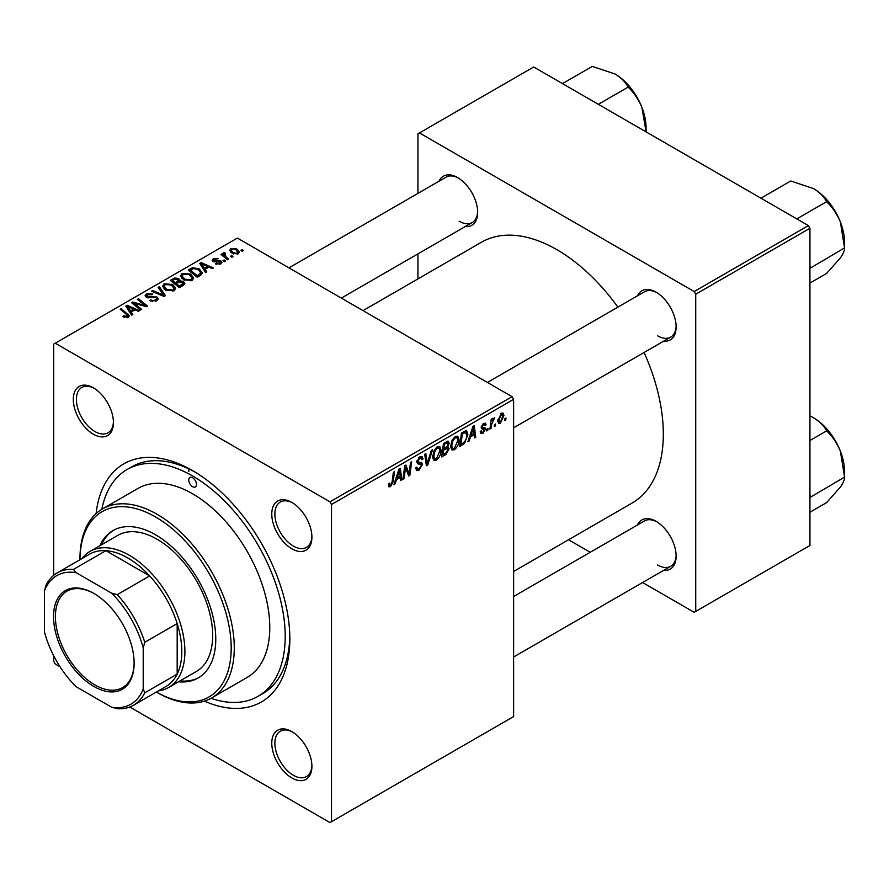<?xml version="1.0" encoding="UTF-8"?>
<svg xmlns="http://www.w3.org/2000/svg" width="889" height="889" viewBox="0 0 889 889"><rect width="100%" height="100%" fill="white"/><g stroke="black" fill="none" stroke-linecap="round" stroke-linejoin="round"><path stroke-width="1.33" d="M291.848 777.953A28.37 16.38 60 0 1 271.778 743.204A28.37 16.38 60 0 1 291.848 731.614L291.848 731.614A28.37 16.38 60 0 1 311.906 766.374A28.37 16.38 60 0 1 291.848 777.953M292.637 732.091A26.192 15.124 -120 0 0 280.291 731.214A26.192 15.124 -120 0 0 276.279 752.194A26.192 15.124 -120 0 0 293.392 775.275A26.192 15.124 -120 0 0 306.483 776.575A26.192 15.124 -120 0 0 311.895 765.451M93.378 434.188A28.37 16.38 60 0 1 73.309 399.439A28.37 16.38 60 0 1 93.378 387.86L93.378 387.86A28.37 16.38 60 0 1 113.436 422.608A28.37 16.38 60 0 1 93.378 434.188M94.156 388.326A26.192 15.124 -120 0 0 81.821 387.448A26.192 15.124 -120 0 0 77.81 408.44A26.192 15.124 -120 0 0 94.912 431.521A26.192 15.124 -120 0 0 108.014 432.81A26.192 15.124 -120 0 0 113.425 421.686M291.848 548.78A28.37 16.38 60 0 1 271.778 514.02A28.37 16.38 60 0 1 291.848 502.441L291.848 502.441A28.37 16.38 60 0 1 311.906 537.189A28.37 16.38 60 0 1 291.848 548.78M292.637 502.918A26.192 15.124 -120 0 0 280.291 502.041A26.192 15.124 -120 0 0 276.279 523.021A26.192 15.124 -120 0 0 293.392 546.102A26.192 15.124 -120 0 0 306.483 547.402A26.192 15.124 -120 0 0 311.895 536.278M637.513 295.793A28.37 16.38 60 0 1 656.071 292.159L656.071 292.159A28.37 16.38 60 0 1 676.129 326.908A28.37 16.38 60 0 1 663.705 341.154M656.86 292.625A26.192 15.124 -120 0 0 644.514 291.748L487.428 382.448M439.044 181.212A28.37 16.38 60 0 1 457.602 177.567L457.602 177.567A28.37 16.38 60 0 1 477.66 212.327A28.37 16.38 60 0 1 465.236 226.573M458.391 178.044A26.192 15.124 -120 0 0 446.045 177.167L288.958 267.856M637.513 524.966A28.37 16.38 60 0 1 656.071 521.332L656.071 521.332A28.37 16.38 60 0 1 676.129 556.081A28.37 16.38 60 0 1 663.705 570.338M656.86 521.81A26.192 15.124 -120 0 0 644.514 520.932L513.62 596.497M96.09 513.631A137.506 79.388 60 0 1 192.613 470.637L192.613 470.637A137.506 79.388 60 0 1 289.836 639.035A137.506 79.388 60 0 1 204.348 701.132M194.958 472.015A130.961 75.609 -120 0 0 131.761 466.814L127.127 469.492A130.961 75.609 -120 0 0 101.846 509.308M188.968 468.959A130.961 75.609 -120 0 0 188.79 471.514M513.62 571.46L632.135 503.041A150.597 86.944 -120 0 0 644.081 352.488M617.888 307.127A150.597 86.944 -120 0 0 556.836 249.653A150.597 86.944 -120 0 0 481.538 242.197L363.023 310.617M512.075 396.672L513.62 399.35L331.508 504.485L329.963 501.818L512.075 396.672L237.363 238.074L53.707 344.11L53.707 575.294M53.707 655.804L53.707 661.316L55.251 663.994L60.03 666.75M331.508 504.485L331.508 821.703L329.963 822.592L129.75 706.999M459.046 439.811C459.068 443.767 457.491 447.089 454.335 449.778L452.012 450.045L450.623 446.522L452.101 440.155L455.312 436.41L457.724 436.177L459.046 439.811L457.813 439.099M470.414 436.932L469.092 441.1L467.881 441.8L472.892 426.431L474.27 425.631L475.748 437.255L474.615 437.91L474.259 434.71L470.414 436.932L469.614 436.466M390.538 486.605L388.926 486.861L388.426 483.938L389.56 483.127L389.449 484.272L390.615 485.105L392.093 481.916L393.383 472.326L394.516 471.67L393.182 481.594L390.538 486.605L388.337 485.338M388.626 483.794L390.615 485.105M415.685 467.925L419.108 468.659L421.297 465.303L421.008 464.38L418.086 463.947L416.808 461.958L419.83 456.902L422.064 456.557L422.997 458.691L421.864 459.746L421.319 458.157L419.797 458.38L417.93 461.224L418.352 462.102L421.675 462.513L422.419 464.536L419.03 470.159L416.585 470.592L415.685 467.87L416.808 467.069L417.33 468.97L415.696 468.025M416.963 460.669L418.352 462.102M432.521 449.734L427.798 464.936L426.364 465.758L424.72 454.246L425.853 453.59L427.265 463.458L431.309 450.434L432.521 449.734M441.088 450.178C441.1 454.135 439.533 457.457 436.377 460.146L434.054 460.413L432.665 456.89L434.143 450.523L437.355 446.778L439.766 446.545L441.088 450.178L439.844 449.467M506.03 417.986L505.763 419.919L504.641 420.575L504.874 418.652L506.03 417.986M513.62 399.35L513.62 716.556L331.508 821.703M447.734 441.155L449.223 443.122L447.734 447.023L449.078 448.767L445.978 454.446L441.644 456.946L443.467 443.411L448.534 441.277M446.945 446.567L448.456 447.167M396.483 479.616L395.149 483.783L393.938 484.483L398.95 469.114L400.328 468.325L401.806 479.938L400.672 480.593L400.317 477.404L396.483 479.616L395.672 479.149M405.217 470.359L404.062 478.638L402.917 479.293L404.773 465.758L405.951 465.08L409.04 473.881L410.551 462.424L411.685 461.769L409.862 475.293L408.673 475.982L405.562 467.203L405.217 470.359L404.217 469.792M482.905 433.276L480.927 433.599L480.227 431.587L481.349 430.776L481.827 432.265L482.96 432.121L484.438 429.876L481.771 428.776L481.216 427.442L483.56 423.508L485.483 423.197L486.116 424.786L484.994 425.598L483.516 424.675L482.338 426.598L482.449 427.265L484.994 427.798L485.561 429.12L482.905 433.276L480.227 431.732M484.205 429.22L481.238 427.898M483.216 423.731L484.572 424.509L482.671 424.186M481.305 426.609L483.372 427.542M464.536 443.422L459.602 446.578L461.435 433.043L465.503 430.854L466.736 430.998L467.881 434.421L464.536 443.422L463.458 442.811M503.941 415.53L500.44 423.164L498.629 423.364L497.762 421.086L501.318 413.252L503.063 413.063L503.941 415.53L502.585 414.752M495.64 423.986L495.384 425.92L494.262 426.564L494.495 424.653L495.64 423.986M491.628 424.464L491.05 428.42L489.917 429.076L491.239 419.23L492.384 418.575L492.095 420.619L494.684 417.419L491.628 424.464L490.617 423.875M488.061 428.365L487.805 430.287L486.683 430.943L486.916 429.02L488.061 428.365M225.439 260.999L224.317 261.644L223.006 260.621L224.161 259.955L225.439 260.999M233.018 256.621L231.896 257.265L230.584 256.243L231.729 255.576L233.018 256.621M180.423 276.235L182.001 273.434L190.546 274.056L193.702 278.057L192.113 280.402L183.723 279.846L180.378 275.757M206.726 271.801L205.515 272.501L199.725 263.366L201.103 262.577L213.382 267.956L212.249 268.611L208.948 267.122L205.103 269.334L206.726 271.801M183.612 285.147L179.278 287.647L170.299 280.357L174.744 278.001L178.678 278.546L179.822 280.935L183.356 281.413L184.834 283.469L183.612 285.147M180.045 280.235L179.822 281.78M165.432 295.637L163.998 296.47L151.541 291.181L152.675 290.525L163.354 295.059L158.142 287.38L159.353 286.68L165.432 295.637M127.127 317.706L126.571 314.439L120.215 309.272L121.349 308.616L129.316 315.895L128.316 317.229L122.838 316.506L123.827 315.773L127.127 316.462L127.649 315.751L127.649 317.551M141.695 309.35L140.562 310.005L131.594 302.704L132.783 302.016L145.04 305.527L137.373 299.36L138.517 298.704L147.496 305.994L146.307 306.683L134.039 303.193L141.695 309.35M329.963 501.818L55.251 343.21M132.783 314.484L131.572 315.195L125.782 306.06L127.16 305.26L139.44 310.65L138.317 311.294L135.006 309.805L131.172 312.017L132.783 314.484M156.808 300.782L149.808 300.604L150.797 299.882L152.675 300.626L155.619 300.004L156.708 298.682L156.008 297.704L146.374 297.326L145.096 295.67L146.529 293.915L152.819 293.903L152.03 294.759L147.752 294.67L147.43 296.637L157.02 296.993L158.353 298.793L156.808 300.782M146.796 297.537L146.796 295.804L147.43 297.771M162.465 286.602L164.043 283.802L172.588 284.424L175.744 288.425L174.155 290.77L165.765 290.214L162.42 286.125M215.338 263.911L216.183 263.1L219.761 263.311L220.028 261.755L213.082 261.477L212.127 260.199L213.204 258.832L218.149 258.732L214.138 259.421L214.038 260.733L219.072 260.566L221.061 261.055L221.961 262.333L220.683 263.9L215.338 263.911M220.505 264L220.028 261.755M214.138 259.421L214.038 261.855M200.436 275.434L197.236 277.279L188.257 269.989L192.469 267.722L199.136 268.811L202.436 272.956L200.436 275.434M238.219 253.787L232.407 253.521L229.706 250.287L230.962 248.576L236.863 248.964L239.397 252.043L238.219 253.787M224.606 252.576L226.117 256.977L228.684 259.121L227.551 259.777L221.017 254.476L222.161 253.821L223.495 254.921L223.55 252.854L224.606 252.576L225.384 253.543L224.161 254.421L224.161 257.032M223.083 253.665L223.55 252.854L223.55 256.532M243.397 250.631L242.275 251.276L240.963 250.254L242.119 249.587L243.397 250.631M808.39 225.595L809.935 228.273L695.731 294.203L694.187 291.536L808.39 225.595L533.689 66.997L417.93 133.817L417.93 193.391M417.93 253.876L417.93 278.913M695.731 294.203L695.731 611.421L694.187 612.31L642.591 582.517M590.218 552.28L568.538 539.767M695.731 611.421L809.935 545.479L809.935 228.273M694.187 291.536L419.475 132.928M657.616 335.82A26.192 15.124 -120 0 0 670.706 337.12A26.192 15.124 -120 0 0 676.118 325.996M459.146 221.228A26.192 15.124 -120 0 0 472.237 222.528A26.192 15.124 -120 0 0 477.649 211.404M657.616 564.993A26.192 15.124 -120 0 0 670.706 566.293A26.192 15.124 -120 0 0 676.118 555.169M210.971 698.31A130.961 75.609 -120 0 0 258.088 696.309L262.722 693.642A130.961 75.609 -120 0 0 289.814 636.313M132.783 303.66L132.783 302.016M145.04 306.338L145.04 305.527M138.517 300.293L138.517 298.704M134.039 304.694L134.039 303.193M127.16 308.227L127.16 305.26M131.172 314.55L131.172 312.017M128.805 308.227L130.516 310.939L133.583 309.172L127.494 306.427L128.805 308.227L128.805 310.828M130.516 313.528L130.516 310.939M127.494 308.761L127.494 306.427M133.583 310.628L133.583 309.172M123.827 317.184L123.827 315.773M124.66 317.562L124.66 316.373M121.349 310.194L121.349 308.616M127.938 317.429L127.938 313.961M150.797 301.104L150.797 299.882M151.141 301.238L151.141 300.082M152.675 301.649L152.675 300.626M155.619 301.338L155.619 300.004M146.529 297.404L146.529 293.915M148.807 297.982L148.807 296.948M157.02 300.649L157.02 296.993M152.675 291.67L152.675 290.525M163.354 296.193L163.354 295.059M159.353 289.192L159.353 286.68M164.043 289.014L164.043 283.802M172.588 285.869L172.588 284.424M164.165 289.114L164.165 286.236L166.943 289.592L172.966 289.992L174.055 288.336L171.344 285.013L165.265 284.558L164.187 286.569L164.187 289.136M166.943 290.792L166.943 289.592M172.966 291.281L172.966 289.992M174.744 279.257L174.744 278.001M178.678 282.324L178.678 278.546M183.356 285.291L183.356 281.413M172.488 280.546L175.289 282.824L178.489 280.457L178.489 282.435L177.6 279.224L174.411 279.435L172.488 280.546L172.488 282.135M175.289 284.402L175.289 282.824M176.333 283.68L179.367 286.136L183.123 283.258L182.201 282.046L178.722 282.302L176.333 283.68L176.333 285.258M179.367 287.592L179.367 286.136M182.523 285.769L182.523 284.247M216.183 264.311L216.183 263.1M219.761 264.333L219.761 263.311M213.204 261.544L213.204 258.832M214.782 261.966L214.782 261.033M219.072 261.499L219.072 260.566M221.061 263.666L221.061 261.055M201.103 265.533L201.103 262.577M205.103 271.867L205.103 269.334M202.748 265.533L204.459 268.245L207.526 266.478L201.436 263.744L202.748 265.533L202.748 268.145M204.459 270.845L204.459 268.245M201.436 266.067L201.436 263.744M207.526 267.933L207.526 266.478M192.469 269.023L192.469 267.722M199.136 270.223L199.136 268.811M190.446 270.178L197.325 275.768L200.736 272.723L197.947 269.423L193.68 268.522L190.446 270.178L190.446 271.756M197.325 277.224L197.325 275.768M198.769 276.39L198.769 274.934M182.001 278.646L182.001 273.434M190.546 275.501L190.546 274.056M182.145 276.201L184.901 279.224L190.924 279.624L192.013 277.968L189.301 274.645L183.234 274.19L182.145 276.201L182.145 278.768L182.145 276.201M184.901 280.424L184.901 279.224M190.924 280.913L190.924 279.624M230.962 252.487L230.962 248.576M236.863 250.431L236.863 248.964M231.896 249.176L231.184 250.231L233.418 252.798L237.241 253.209L237.885 252.198L235.729 249.609L231.896 249.176M233.418 253.998L233.418 252.798M237.241 254.198L237.241 253.209M231.729 257.143L231.729 255.576M222.161 255.399L222.161 253.821M223.495 256.488L223.495 254.921M224.161 261.522L224.161 259.955M242.119 251.154L242.119 249.587M504.785 419.364L505.763 419.919M444.711 453.712L445.978 454.446M446.6 441.611L449.223 443.122M446.245 447.134L449.078 448.767M443.422 443.778L444.4 444.333L443.822 448.556L445.656 447.5L447.478 445.934L448.1 443.822L446.111 441.889M442.855 447.989L443.822 448.556M445.056 442.5L446.322 443.222L444.4 444.333M448.1 443.822L446.322 443.222M443.611 450.134L443 454.701L446.211 452.779L447.956 449.378L447.578 448.323L443.611 450.134L442.644 449.578M442.022 454.146L443 454.701M444.733 448.034L445.989 448.767M432.743 458.057L436.377 460.146M435.032 450.967L433.788 456.301L434.743 458.78L436.455 458.646L439.966 450.69L439.01 448.123L437.321 448.267L435.032 450.967L434.165 450.467M432.71 455.69L433.788 456.301M436.221 447.634L437.321 448.267M426.109 463.958L427.798 464.936M425.931 462.691L427.265 463.458M415.696 468.236L419.03 470.159M419.864 456.879L422.997 458.691M419.619 457.024L422.986 458.968M418.697 457.735L419.797 458.38M416.852 461.313L422.419 464.536M392.205 481.027L393.182 481.594M394.327 483.305L395.149 483.783M400.517 479.204L401.806 479.938M399.05 476.671L400.317 477.404M398.583 473.237L397.094 477.804L400.161 476.037L399.483 470.17L398.583 473.237L397.761 472.759M396.272 477.326L397.094 477.804M398.75 469.748L399.483 470.17M403.084 478.082L404.062 478.638M407.54 473.004L409.04 473.881M408.007 474.226L409.862 475.293M404.639 466.681L405.562 467.203M483.738 423.408L486.116 424.786M481.449 426.087L482.338 426.598M481.293 426.653L485.561 429.12M468.259 440.622L469.092 441.1M474.459 436.51L475.748 437.255M472.992 433.988L474.259 434.71M472.526 430.554L471.037 435.11L474.093 433.343L473.426 427.487L472.526 430.554L471.703 430.076M470.214 434.643L471.037 435.11M472.692 427.064L473.426 427.487M461.535 444L462.802 444.722M466.658 433.721L467.881 434.421M462.358 433.965L460.958 444.333L462.402 443.5C465.369 441.466 466.825 438.633 466.758 434.999L465.403 432.421L462.358 433.965L461.38 433.41M459.98 443.778L460.958 444.333M463.958 431.587L465.98 432.532L464.158 431.476M450.701 447.678L454.335 449.778M452.99 440.6L451.745 445.934L452.701 448.412L454.412 448.278L457.924 440.322L456.968 437.755L455.279 437.899L452.99 440.6L452.123 440.099M450.667 445.322L451.745 445.934M454.179 437.266L455.279 437.899M497.784 421.63L500.44 423.164M500.863 413.552L502.218 414.341L501.274 414.418L498.885 420.297L500.451 422.019L502.818 416.174L500.418 413.918M497.851 419.697L498.885 420.297M497.762 421.119L500.451 422.019M494.406 425.353L495.384 425.92M490.083 427.853L491.05 428.42M491.128 420.064L492.095 420.619M493.084 418.43L494.228 419.097M492.928 418.708L493.662 419.13M486.828 429.731L487.805 430.287M93.834 593.419L93.834 593.419A56.963 32.893 60 0 1 134.117 663.183A56.963 32.893 60 0 1 93.834 686.441A56.963 32.893 60 0 1 53.551 616.677A56.963 32.893 60 0 1 93.834 593.419M94.301 593.685A55.651 32.137 -120 0 0 66.931 591.196A55.651 32.137 -120 0 0 58.407 635.791A55.651 32.137 -120 0 0 94.767 684.841A55.651 32.137 -120 0 0 122.593 687.597A55.651 32.137 -120 0 0 134.117 662.649M143.218 688.919L144.763 692.82A76.387 44.106 60 0 1 133.572 705.199L165.987 686.486A76.387 44.106 -120 0 0 177.178 674.106L177.178 623.578A76.387 44.106 -120 0 0 149.674 575.928A76.387 44.106 -120 0 0 127.794 557.959A76.387 44.106 -120 0 0 105.913 550.669A76.387 44.106 -120 0 0 89.589 554.169L57.185 572.883A76.387 44.106 60 0 1 73.498 569.382L76.11 572.66A74.209 42.85 -120 0 0 44.45 590.941L44.45 631.89A74.209 42.85 -120 0 0 76.11 686.719L111.57 707.188A74.209 42.85 -120 0 0 143.218 688.919L143.218 647.97A74.209 42.85 -120 0 0 111.57 593.141L76.11 572.66M81.944 558.592A78.576 45.361 60 0 1 90.045 551.391A78.576 45.361 60 0 1 129.327 555.281A78.576 45.361 60 0 1 180.667 624.523A78.576 45.361 60 0 1 168.621 687.486A78.576 45.361 60 0 1 158.331 690.897M111.57 593.141L117.259 594.641L149.674 575.928L105.913 550.669L73.498 569.382M144.763 692.82L177.178 674.106A76.387 44.106 -120 0 0 177.178 623.578L144.763 642.28L143.218 647.97M44.45 590.941L45.995 585.262A76.387 44.106 60 0 1 57.185 572.883M133.572 705.199A76.387 44.106 60 0 1 117.259 708.7L111.57 707.188M117.259 594.641A76.387 44.106 60 0 1 144.763 642.28M192.613 477.76A5.456 3.145 -120 0 0 189.879 477.493A5.456 3.145 -120 0 0 189.046 481.86A5.456 3.145 -120 0 0 192.613 486.672A5.456 3.145 -120 0 0 195.336 486.939A5.456 3.145 -120 0 0 196.169 482.571A5.456 3.145 -120 0 0 192.613 477.76M178.489 681.785A85.122 49.139 -120 0 0 198.125 678.007A85.122 49.139 -120 0 0 211.182 609.798A85.122 49.139 -120 0 0 155.564 534.789A85.122 49.139 -120 0 0 113.014 530.566A85.122 49.139 -120 0 0 99.912 545.69M113.792 530.133A85.122 49.139 -120 0 0 101.457 544.801M156.342 692.053A106.947 61.741 -120 0 0 231.196 647.503A106.947 61.741 -120 0 0 155.564 516.965A106.947 61.741 -120 0 0 79.954 559.737L79.943 558.848A109.125 63.008 60 0 1 102.546 508.886A109.125 63.008 60 0 1 157.109 514.298A109.125 63.008 60 0 1 228.406 610.454A109.125 63.008 60 0 1 211.682 697.909A109.125 63.008 60 0 1 157.109 692.498L156.342 692.053L157.109 692.498M211.682 697.909L247.175 677.418A109.125 63.008 -120 0 0 263.9 589.963A109.125 63.008 -120 0 0 192.613 493.795A109.125 63.008 -120 0 0 138.039 488.394L102.546 508.886M258.088 696.309A130.961 75.609 -120 0 0 278.157 591.374A130.961 75.609 -120 0 0 192.613 475.982A130.961 75.609 -120 0 0 127.127 469.492M90.045 551.391L117.826 535.356A78.576 45.361 60 0 1 157.109 539.245A78.576 45.361 60 0 1 208.448 608.476A78.576 45.361 60 0 1 196.402 671.439L168.621 687.486M180.034 680.896A85.122 49.139 -120 0 0 198.892 677.551M809.935 497.507L844.55 477.093L844.55 471.548A43.928 25.359 60 0 0 840.394 451.212A43.928 25.359 -120 0 0 829.015 431.521A43.928 25.359 -120 0 0 813.491 417.752C819.602 421.497 823.981 425.864 826.614 430.876C832.415 436.343 837.005 443.122 840.394 451.212L844.55 477.093C844.75 479.36 843.361 482.694 840.394 487.083L826.614 502.607L809.935 512.242M810.946 496.495L809.935 495.473M809.935 440.511L826.614 430.876M809.935 415.908L813.491 417.752M760.94 198.203L790.754 180.989L813.491 188.568C819.602 192.313 823.981 196.691 826.614 201.703C832.437 207.215 837.038 213.993 840.394 222.039L844.55 247.92C844.761 250.165 843.372 253.487 840.394 257.899L826.614 273.434L809.935 283.069M796.811 218.905L826.614 201.703M809.935 268.334L844.55 247.92L844.55 242.375A43.928 25.359 -120 0 0 840.394 222.039A43.928 25.359 60 0 0 813.491 188.568M810.946 267.322L809.935 266.3M641.914 107.447L646.07 131.883L646.081 127.783A43.928 25.359 -120 0 0 641.914 107.447A43.928 25.359 -120 0 0 615.021 73.987C621.133 77.732 625.512 82.11 628.145 87.111C633.935 92.578 638.535 99.357 641.914 107.447M598.341 104.324L628.145 87.111M562.47 83.61L592.274 66.408L615.021 73.987M138.328 304.527L138.328 303.516M142.351 305.616L142.351 304.638M136.25 306.494L136.25 304.871M151.875 297.671L151.875 296.482M160.153 294.837L160.153 293.648M173.066 280.213L173.066 278.757M177.111 283.224L177.111 281.769M181.467 286.38L181.467 284.924M216.405 261.844L216.405 260.899M190.957 269.889L190.957 268.434M226.117 258.61L226.117 256.977M425.487 459.602L426.887 460.413M416.863 462.58L419.43 464.069M405.762 467.97L407.418 468.925M406.662 470.726L408.462 471.77M462.724 432.298L463.991 433.032M156.708 298.682L156.708 300.838M174.055 288.336L174.055 290.825M183.123 283.258L183.123 285.425M213.604 260.121L213.604 261.722M200.736 272.723L200.736 275.257M192.013 277.968L192.013 280.457M231.184 250.231L231.184 252.687M237.885 252.198L237.885 253.954M447.578 448.323L445.9 447.356M439.01 448.123L437.044 446.978M434.743 458.78L432.699 457.591M421.319 458.157L419.497 457.113M389.804 485.216L388.371 484.383M481.827 432.265L480.416 431.454M456.968 437.755L455.001 436.61M452.701 448.412L450.656 447.223M670.706 566.293L513.62 656.982M839.027 447.934L831.182 434.343M513.62 427.809L670.706 337.12M839.027 218.761L831.182 205.17M472.237 222.528L341.343 298.104M632.701 90.578L640.547 104.169"/></g></svg>
